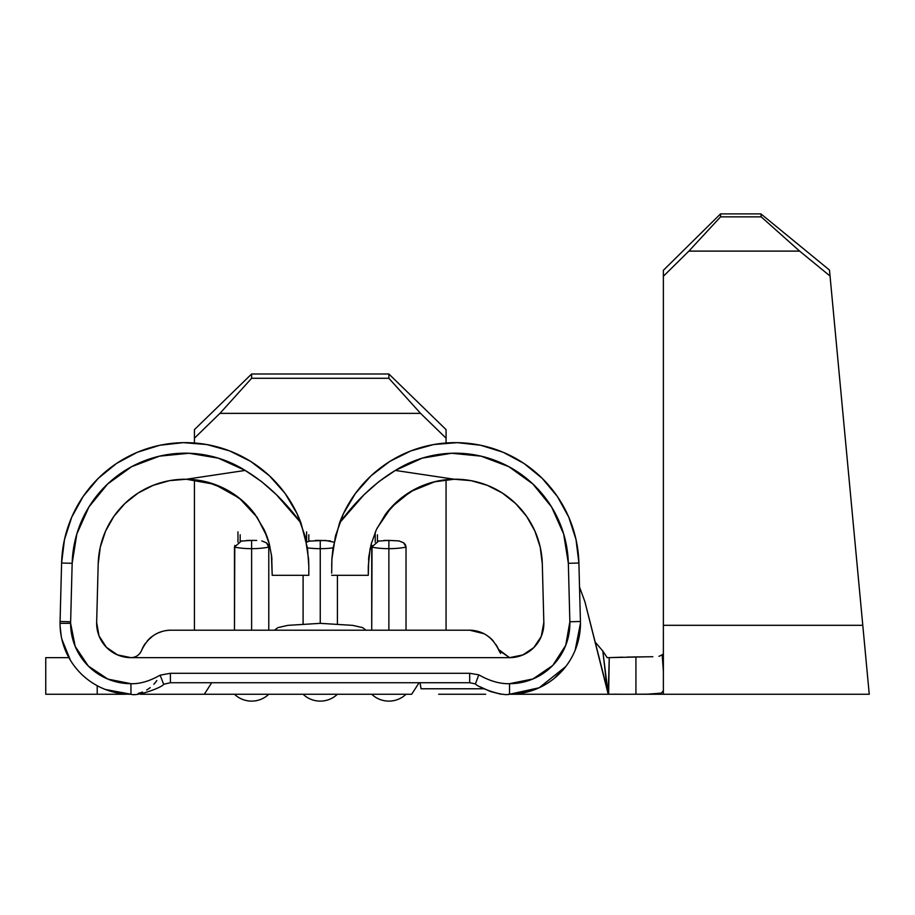 <?xml version="1.0" encoding="UTF-8"?>
<svg xmlns="http://www.w3.org/2000/svg" width="915" height="915" viewBox="0 0 915 915"><rect width="100%" height="100%" fill="white"/><g stroke="black" fill="none" stroke-linecap="round" stroke-linejoin="round"><path stroke-width="1.37" d="M662.186 654.877L663.375 671.278L662.529 654.374L663.375 654.317L658.972 656.318L662.186 654.877M652.841 656.73L644.869 656.844L652.841 656.73M144.867 644.057A31.213 31.213 0 0 0 141.642 650.29C139.56 654.968 136.003 657.428 130.959 657.656L125.103 657.153L117.406 654.865L130.959 657.656A34.312 34.312 0 0 1 96.658 622.44L98.191 563.983L100.273 547.193L105.568 531.123L113.872 516.38L124.875 503.525L138.142 493.036L153.205 485.316L169.469 480.661L186.328 479.243L245.197 470.436L218.216 458.129L188.97 453.257L159.462 456.162L131.726 466.639L107.661 483.966L88.927 506.944L76.826 534.017L72.159 563.297L70.638 621.765A60.344 60.344 0 0 0 70.615 623.344L75.202 646.436L88.286 666.017L107.867 679.102L130.959 683.688A60.344 60.344 0 0 1 70.615 623.344L60.047 623.344A70.913 70.913 0 0 0 130.959 694.256L130.959 683.688C139.846 684.02 149.568 681.172 160.125 675.167L170.384 673.291L469.692 673.291L478.774 674.824C489.616 681 499.876 683.962 509.541 683.688L509.541 694.256A70.913 70.913 0 0 0 580.453 623.344L580.43 621.491A70.913 70.913 0 0 1 580.453 623.344L575.135 650.29L580.453 623.344A70.913 70.913 0 0 1 509.541 694.256L520.841 693.353L509.541 694.256L608.223 694.256L584.879 601.647L607.274 689.555L602.813 651.034L595.196 642.136L602.813 651.034L607.183 657.656L609.253 657.622L607.183 657.656L602.813 651.034L608.223 694.256L609.253 657.622L644.869 656.844L635.925 656.947L635.925 694.256L635.925 656.947L626.958 657.084M869.25 694.256L646.539 694.256L663.375 694.256L663.375 690.676L663.375 694.256L869.25 694.256L862.788 625.311L663.375 625.311L663.375 690.676L661.362 693.124L646.493 694.256L509.541 694.256L539.164 687.771L565.756 666.566L554.204 678.427M274.5 630.206L277.977 627.576L287.905 625.357L320.25 623.344L320.25 548.668A24.877 5.81 180 0 1 307.44 547.845A24.877 5.81 0 0 0 320.25 548.668L320.25 540.399L315.183 540.433M310.139 540.914L306.445 542.183M378.764 540.914L371.719 547.067A24.877 5.81 0 0 0 388.875 548.668L388.875 540.399L383.808 540.433M241.514 540.914L234.469 547.067A24.877 5.81 0 0 0 251.625 548.668L251.625 540.399L246.558 540.433M388.875 701.119A24.877 24.877 0 0 1 371.719 694.256A24.877 24.877 0 0 0 406.031 694.256A24.877 24.877 0 0 1 388.875 701.119M372.039 545.397L371.719 630.206L371.719 547.067A24.877 5.81 180 0 0 388.875 548.668L388.875 630.206L388.875 548.668A24.877 5.81 0 0 0 406.031 547.067L405.368 544.688L403.687 542.847L399.031 540.925L388.875 540.399L377.895 541.108M251.625 701.119A24.877 24.877 0 0 1 234.469 694.256A24.877 24.877 0 0 0 268.781 694.256A24.877 24.877 0 0 1 251.625 701.119M234.789 545.397L234.469 630.206L234.469 547.067A24.877 5.81 180 0 0 251.625 548.668L251.625 630.206L251.625 548.668A24.877 5.81 0 0 0 268.781 547.067L268.118 544.688L266.437 542.847L261.781 540.925M320.25 701.119A24.877 24.877 0 0 1 303.094 694.256A24.877 24.877 0 0 0 337.406 694.256A24.877 24.877 0 0 1 320.25 701.119M303.094 575.306L303.094 623.847L303.094 575.306M536.133 689.075L537.562 688.48M515.397 657.153L519.686 656.124L509.541 657.656L497.657 657.656L509.541 657.656L522.671 655.049L533.8 647.603L541.245 636.474L543.842 622.44A34.312 34.312 0 0 1 543.853 623.344L542.309 563.983L543.842 622.44A34.312 34.312 0 0 1 509.541 657.656L523.094 654.865M865.338 652.487L862.788 625.311L663.375 625.311L663.375 276.261L688.869 251.11L799.641 251.11L830.042 276.021L862.788 625.311L829.482 270.062L760.925 213.881L761.2 216.855L799.641 251.11L688.869 251.11L720.562 216.855L761.2 216.855L720.562 216.855L720.562 213.881L760.925 213.881L720.562 213.881L663.375 270.302L663.375 688.252M865.556 654.854L864.618 644.812M661.362 693.124L655.449 694.108L627.862 694.256M620.027 694.233L613.656 694.165M608.635 694.256L609.253 657.622L622.783 657.176M446.062 630.206L446.062 479.723L446.062 630.206M446.062 442.974L446.062 429.615L388.875 374.006L251.625 374.006L194.438 429.615L194.438 438.159L219.932 413.374L420.568 413.374L446.062 438.159L446.062 442.974M204.308 694.256L411.681 694.256L419.081 682.739L411.681 694.256L204.308 694.256L211.697 682.739L204.308 694.256L140.533 694.256M485.693 694.256L438.662 694.256M524.341 654.305L532.679 648.689L524.341 654.305M535.515 645.761L540.845 637.4L535.515 645.761M339.522 522.957L364.101 494.66L378.867 481.633L395.303 470.436C374.99 482.663 356.393 500.173 339.522 522.957L333.003 548.257L331.939 558.333L333.003 548.257L339.522 522.957A123.628 123.628 0 0 1 578.898 563.022L580.43 621.491L569.862 621.765A60.344 60.344 0 0 1 509.541 683.688L532.999 678.941L552.763 665.457L565.733 645.338L569.862 621.765L568.341 563.297L578.898 563.022A123.628 123.628 0 0 0 339.522 522.957A123.628 123.628 0 0 1 578.898 563.022L580.43 621.491L569.862 621.765L568.341 563.297L563.674 534.017L551.573 506.944L532.839 483.966L508.774 466.639L481.038 456.162L451.53 453.257L422.284 458.129L395.303 470.436L454.172 479.231A87.028 87.028 0 0 1 542.309 563.983L540.227 547.193L534.932 531.123L526.628 516.38L515.625 503.525L502.358 493.036L487.295 485.316L471.031 480.661L454.172 479.243L395.303 470.436A113.06 113.06 0 0 1 568.341 563.297L578.898 563.022L576.027 539.598L568.764 517.147L557.361 496.479L542.24 478.362L523.952 463.436L503.17 452.273L480.638 445.25L457.18 442.643L433.653 444.541L410.926 450.878L389.801 461.412L371.078 475.777L355.42 493.425L343.4 513.738L335.462 535.961L331.882 559.294L331.688 566.259L331.939 558.333A123.628 123.628 0 0 0 331.882 559.294L331.688 573.145M403.801 542.927L406.031 547.067L406.031 630.206L406.031 547.067A24.877 5.81 180 0 1 388.875 548.668L388.875 540.399L399.031 540.925M337.406 623.847L337.406 575.306L337.406 623.847M334.055 542.183L325.34 540.433L309.27 541.108M266.551 542.927L268.781 547.067L268.781 630.206L268.781 547.067A24.877 5.81 180 0 1 251.625 548.668L251.625 540.399L240.645 541.108M256.715 540.433L251.625 540.399L256.715 540.433M194.438 630.206L194.438 479.723L194.438 630.206M194.438 442.974L194.438 429.615L251.625 374.006L388.875 374.006L388.875 378.284L251.625 378.284L251.625 374.006L251.625 378.284L388.875 378.284L420.568 413.374L219.932 413.374L251.625 378.284L219.932 413.374L194.438 438.159L194.438 442.974M508.431 694.256L509.483 694.256M125.79 694.256L45.75 694.256L45.75 657.656L68.9 657.656L45.75 657.656L45.75 694.256L108.164 694.256M237.969 542.103L237.969 531.844L237.969 542.103M306.594 542.103L306.594 531.844L306.594 542.103M375.219 542.103L375.219 532.221L375.219 542.103M69.151 658.102L61.843 639.185L70.455 660.321M61.225 636.234L60.104 626.077L61.214 636.234M98.191 563.915L96.658 622.44L97.219 629.623L96.658 622.44L99.003 635.845L106.38 647.282L117.623 654.957L130.959 657.656L141.276 657.656L130.982 657.656C136.003 657.428 139.56 654.968 141.642 650.29A31.213 31.213 0 0 1 143.346 646.585M395.452 503.09L397.693 501.043M421.792 485.945L428.357 483.509M456.562 479.243L459.707 479.346M488.942 485.991L491.332 487.032M516.472 504.337L517.833 505.721M542.309 563.857L542.309 563.88A87.028 87.028 0 0 0 540.25 547.319M122.667 505.721L124.028 504.337M149.168 487.032L150.735 486.334M150.838 486.3L151.558 485.991M180.793 479.346L182.794 479.266M182.886 479.266L183.938 479.243M212.108 483.497L218.696 485.934M242.761 500.997L245.14 503.181M475.434 683.894L469.692 682.739L475.434 683.894L478.774 674.824L475.434 683.894C476.772 686.707 501.351 696.555 509.541 694.256L509.541 683.688C499.876 683.962 489.616 681 478.774 674.824L469.692 673.291L170.384 673.291L160.125 675.167C149.568 681.172 139.846 684.02 130.959 683.688L130.959 694.256L105.282 689.441L130.959 694.256L119.659 693.353L130.959 694.256A70.913 70.913 0 0 1 60.07 621.491L61.602 563.022L72.159 563.297A113.06 113.06 0 0 1 245.197 470.436L261.633 481.633L276.399 494.672L300.978 522.957L307.497 548.268L308.812 566.259L308.618 559.294L305.038 535.961L297.101 513.738L285.08 493.425L269.422 475.777L250.699 461.412L229.573 450.878L206.847 444.541L183.32 442.643L159.862 445.25L137.33 452.273L116.548 463.436L98.26 478.362L83.139 496.479L71.736 517.147L64.473 539.598L61.602 563.022A123.628 123.628 0 0 1 300.978 522.957L307.497 548.268L308.812 566.259L308.618 559.294A123.628 123.628 0 0 0 308.561 558.379M156.808 680.543A31.213 31.213 0 0 1 153.823 684.283M150.186 687.634A31.213 31.213 0 0 1 146.652 690.024M142.5 692.049A31.213 31.213 0 0 1 138.245 693.398M140.658 652.281L139.332 654.008L140.658 652.281M134.997 656.913L133.464 657.382L134.997 656.913A11.438 11.438 0 0 1 133.418 657.393M162.55 631.316L157.552 633.169A31.213 31.213 0 0 0 156.076 633.901M152.016 636.497A31.213 31.213 0 0 0 147.864 640.26M308.812 573.145L308.812 566.259L308.812 575.306L272.213 575.306L271.686 556.663L269.365 544.185A87.028 87.028 0 0 0 264.08 529.533L254.953 514.23L241.857 500.208L225.319 489.033L206.401 481.862L186.328 479.243A87.028 87.028 0 0 0 169.561 480.65M473.364 630.424A31.213 31.213 0 0 0 469.692 630.206L170.808 630.206A31.213 31.213 0 0 0 166.553 630.504M498.481 649.353L509.541 657.656L498.858 650.29A31.213 31.213 0 0 0 495.987 644.606L498.858 650.29C492.636 637.24 482.914 630.538 469.692 630.206L484.104 633.729A31.213 31.213 0 0 0 482.948 633.157L477.436 631.178M488.724 636.68L492.933 640.592A31.213 31.213 0 0 0 488.724 636.68M140.475 652.567A11.438 11.438 0 0 1 139.858 653.401M139.812 653.459L140.853 651.949L139.812 653.459A11.438 11.438 0 0 1 139.435 653.893M138.108 655.14A11.438 11.438 0 0 1 137.193 655.815L137.159 655.826A11.438 11.438 0 0 1 136.667 656.135M141.631 650.325L141.642 650.29C147.841 637.217 157.563 630.526 170.808 630.206C157.563 630.526 147.841 637.217 141.642 650.29L142.019 649.353L141.642 650.29M376.957 528.39L391.334 507.265L410.778 491.492L435.243 481.576M368.562 559.294A87.028 87.028 0 0 1 368.814 556.72L368.288 575.306L368.288 566.259L370.129 548.44M540.193 547.067A87.028 87.028 0 0 0 534.978 531.238M534.886 531.009A87.028 87.028 0 0 0 526.708 516.495M526.548 516.266A87.028 87.028 0 0 0 515.74 503.639M515.511 503.41A87.028 87.028 0 0 0 502.495 493.128M502.209 492.945A87.028 87.028 0 0 0 487.455 485.385M487.135 485.259A87.028 87.028 0 0 0 471.202 480.695M470.859 480.627A87.028 87.028 0 0 0 454.172 479.243L433.95 481.896L415.078 489.09L398.528 500.311L385.398 514.424L376.351 529.682L371.113 544.265L368.814 556.72M454.012 479.243A87.028 87.028 0 0 0 434.122 481.85M433.813 481.931A87.028 87.028 0 0 0 415.216 489.022M414.941 489.159A87.028 87.028 0 0 0 398.643 500.208M398.414 500.413A87.028 87.028 0 0 0 385.512 514.287M368.288 575.306L331.688 575.306L368.288 575.306M497.657 657.656L141.276 657.656L497.657 657.656M98.191 563.983A87.028 87.028 0 0 1 186.328 479.243L214.453 484.298L239.227 498.046L257.172 517.341L267.031 536.682M271.938 559.294A87.028 87.028 0 0 0 271.686 556.663M254.873 514.139A87.028 87.028 0 0 0 241.937 500.276M241.777 500.139A87.028 87.028 0 0 0 225.41 489.079M225.227 488.987A87.028 87.028 0 0 0 206.504 481.885M206.287 481.828A87.028 87.028 0 0 0 186.42 479.243M169.367 480.684A87.028 87.028 0 0 0 153.285 485.282M153.114 485.35A87.028 87.028 0 0 0 138.222 492.991M138.073 493.082A87.028 87.028 0 0 0 124.909 503.479M271.366 554.158L272.213 575.306L308.812 575.306M490.291 691.477L479.826 686.65M469.692 682.739L170.43 682.739L163.636 684.248L170.43 682.739L469.692 682.739L469.692 673.291L469.692 682.739M469.692 630.206L170.808 630.206A31.213 31.213 0 0 0 165.798 630.607M580.453 623.344A70.913 70.913 0 0 0 580.43 621.491L580.453 623.344M170.384 673.291L170.43 682.739L170.384 673.291M160.125 675.167L163.636 684.248L160.125 675.167M113.071 691.957L130.959 694.256C137.204 696.784 163.087 687.051 163.636 684.248M60.07 621.491A70.913 70.913 0 0 0 60.047 623.344L70.615 623.344A60.344 60.344 0 0 1 70.638 621.765L60.07 621.491L61.602 563.022L72.159 563.297L70.638 621.765L60.07 621.491M186.328 479.243L245.197 470.436C265.51 482.663 284.108 500.173 300.978 522.957A123.628 123.628 0 0 0 61.602 563.022M269.365 544.185L264.08 529.533M331.939 558.333L331.688 566.259M142.214 648.895L145.428 643.256L142.019 649.353M153.079 635.731L147.121 641.095M157.552 633.169L154.212 634.987M102.308 688.194L104.882 689.281M125.069 657.153L130.959 657.656M120.769 656.112L121.409 656.307M117.406 654.865L118.47 655.3M130.959 694.256L119.659 693.353M523.025 692.964L520.875 693.341M519.686 656.124L522.248 655.22L519.686 656.124M499.213 651.137L498.858 650.29L499.213 651.137M498.08 648.438L495.953 644.537L498.069 648.426M489.651 637.423L493.437 641.163L488.427 636.451M484.618 634.004L482.971 633.169M500.688 653.459L499.647 651.949M538.192 688.206L533.102 690.242L509.575 694.256M277.908 627.61L287.905 625.357L320.25 623.344L352.595 625.357L362.523 627.576L366 630.206M330.406 540.925L320.25 540.399L320.25 548.668A24.877 5.81 0 0 0 333.06 547.845A24.877 5.81 180 0 1 320.25 548.668L320.25 623.344L352.595 625.357L362.592 627.61M501.077 694.256L490.463 691.534L501.077 694.256M483.52 688.778L421.06 688.778L420.042 682.739L421.06 688.778L483.52 688.778M117.097 693.17L123.525 694.165M97.779 632.105L97.219 629.577M97.219 694.256L97.219 685.712L97.219 694.256M308.812 541.234L308.812 534.783L308.812 541.234M240.188 541.234L240.188 534.783L240.188 541.234M377.438 541.234L377.438 534.783L377.438 541.234M584.879 601.647L579.527 587.11L584.879 601.635M864.801 646.791L863.646 634.45M799.641 251.11L761.2 216.855L760.925 213.881L829.482 270.062L830.042 276.021L799.641 251.11M688.869 251.11L663.375 276.261L663.375 270.302L720.562 213.881L720.562 216.855L688.869 251.11M446.062 429.615L446.062 438.159L420.568 413.374L388.875 378.284L388.875 374.006L446.062 429.615M533.102 690.242L536.373 688.984"/></g></svg>
